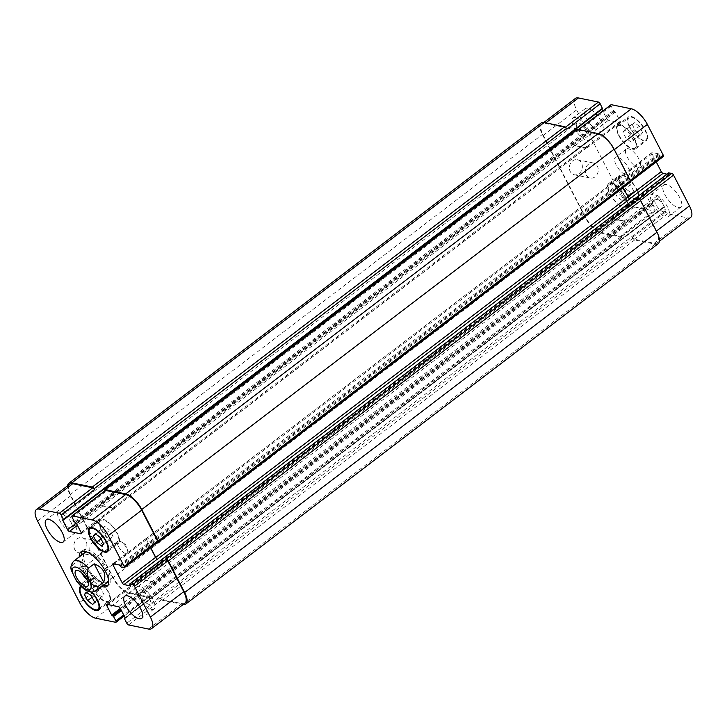 <?xml version="1.0" encoding="UTF-8"?>
<svg xmlns="http://www.w3.org/2000/svg" width="727" height="727" viewBox="0 0 727 727"><rect width="100%" height="100%" fill="white"/><g stroke="black" fill="none" stroke-linecap="round" stroke-linejoin="round"><path stroke-width="0.55" stroke-dasharray="3.63 2.73" d="M118.456 546.45A7.697 3.026 -127.3 0 0 127.234 553.411A7.697 3.026 -127.3 0 0 127.552 550.294A7.697 3.026 -127.3 0 0 120.991 541.679A7.697 3.026 -127.3 0 0 117.892 541.17A7.697 3.026 -127.3 0 0 118.456 546.45M87.131 579.873A9.778 3.835 -127.3 0 0 93.101 582.054A9.778 3.835 -127.3 0 0 90.221 571.958A9.778 3.835 -127.3 0 0 81.242 566.515A9.778 3.835 -127.3 0 0 81.769 572.849M85.095 576.538A7.697 3.026 -127.3 0 0 91.838 580.41A7.697 3.026 -127.3 0 0 91.284 575.13A7.697 3.026 -127.3 0 0 82.505 568.169A7.697 3.026 -127.3 0 0 83.06 573.449A7.697 3.026 -127.3 0 0 84.45 575.693M76.544 581.191L82.06 583.299L87.776 578.937L78.289 560.562L72.573 564.924L71.337 570.35M87.776 578.937C85.586 569.532 82.424 563.407 78.289 560.562M82.142 551.32A21.592 8.479 52.7 0 1 83.06 550.266A21.592 8.479 52.7 0 1 86.986 549.667A21.592 8.479 52.7 0 1 105.497 566.015A21.592 8.479 52.7 0 1 109.25 584.608A21.592 8.479 52.7 0 1 107.996 585.208M104.034 584.844A21.592 8.479 52.7 0 1 81.451 555.237M101.853 586.507A21.592 8.479 52.7 0 1 79.27 556.9M86.886 551.984A18.62 7.315 52.7 0 1 88.249 552.12A18.62 7.315 52.7 0 1 102.78 564.088A18.62 7.315 52.7 0 1 108.605 580.455M107.451 582.236A18.62 7.315 52.7 0 1 90.339 571.867A18.62 7.315 52.7 0 1 84.868 552.629M83.641 551.557A7.697 6.452 101.6 0 0 86.813 543.614A7.697 6.452 101.6 0 0 81.924 537.689A7.697 6.452 101.6 0 0 74.054 543.932A7.697 6.452 101.6 0 0 78.825 552.765A7.697 6.452 101.6 0 0 83.641 551.557M99.544 554.819A7.697 6.452 -78.4 0 1 94.728 556.028A7.697 6.452 -78.4 0 1 89.957 547.195A7.697 6.452 -78.4 0 1 97.827 540.952A7.697 6.452 -78.4 0 1 102.716 546.868A7.697 6.452 -78.4 0 1 99.544 554.819M579.128 173.589A7.697 6.452 101.6 0 0 582.3 165.647A7.697 6.452 101.6 0 0 577.402 159.722A7.697 6.452 101.6 0 0 569.541 165.965A7.697 6.452 101.6 0 0 574.312 174.798A7.697 6.452 101.6 0 0 579.128 173.589M595.031 176.852A7.697 6.452 -78.4 0 1 590.215 178.06A7.697 6.452 -78.4 0 1 585.444 169.227A7.697 6.452 -78.4 0 1 593.305 162.984A7.697 6.452 -78.4 0 1 598.203 168.909A7.697 6.452 -78.4 0 1 595.031 176.852M652.573 203.905A13.958 5.48 -127.3 0 0 668.495 216.528A13.958 5.48 -127.3 0 0 664.387 202.106A13.958 5.48 -127.3 0 0 651.565 194.327A13.958 5.48 -127.3 0 0 652.573 203.905M664.142 206.277A7.697 3.026 52.7 0 1 664.696 211.548A7.697 3.026 52.7 0 1 657.626 207.268A7.697 3.026 52.7 0 1 655.363 199.307A7.697 3.026 52.7 0 1 664.142 206.277M664.823 194.554A13.958 5.48 -127.3 0 0 680.745 207.186A13.958 5.48 -127.3 0 0 676.637 192.755A13.958 5.48 -127.3 0 0 663.815 184.985A13.958 5.48 -127.3 0 0 664.823 194.554M586.307 118.192A13.958 5.48 -127.3 0 0 602.229 130.824A13.958 5.48 -127.3 0 0 598.121 116.393A13.958 5.48 -127.3 0 0 585.299 108.623A13.958 5.48 -127.3 0 0 586.307 118.192M574.057 127.543A13.958 5.48 -127.3 0 0 589.979 140.166A13.958 5.48 -127.3 0 0 585.871 125.744A13.958 5.48 -127.3 0 0 573.049 117.965A13.958 5.48 -127.3 0 0 574.057 127.543M585.626 129.915A7.697 3.026 52.7 0 1 586.18 135.186A7.697 3.026 52.7 0 1 579.11 130.905A7.697 3.026 52.7 0 1 576.847 122.954A7.697 3.026 52.7 0 1 585.626 129.915M624.775 129.769L622.894 132.15L626.083 138.339L631.163 142.147L633.044 139.766L629.846 133.577L624.775 129.769L634.298 122.499L632.417 124.88L622.894 132.15M632.417 124.88L635.616 131.069L626.083 138.339M635.616 131.069L640.687 134.886L631.163 142.147M640.687 134.886L642.568 132.496L633.044 139.766M642.568 132.496L639.378 126.307L629.846 133.577M639.378 126.307L634.298 122.499M615.824 188.193L613.942 190.574L617.141 196.763L622.212 200.579L624.093 198.189L620.903 192.001L615.824 188.193L625.356 180.923L623.475 183.304L613.942 190.574M623.475 183.304L626.665 189.502L617.141 196.763M626.665 189.502L631.745 193.309L622.212 200.579M631.745 193.309L633.626 190.928L624.093 198.189M633.626 190.928L630.427 184.731L620.903 192.001M630.427 184.731L625.356 180.923M619.15 135.467A13.958 5.48 -127.3 0 0 635.071 148.099A13.958 5.48 -127.3 0 0 630.963 133.677A13.958 5.48 -127.3 0 0 618.141 125.898A13.958 5.48 -127.3 0 0 619.15 135.467M630.045 127.161A13.958 5.48 52.7 0 1 629.028 117.592A13.958 5.48 52.7 0 1 641.859 125.362A13.958 5.48 52.7 0 1 645.967 139.793A13.958 5.48 52.7 0 1 630.045 127.161M618.659 135.367A14.894 5.852 -127.3 0 0 635.634 148.844A14.894 5.852 -127.3 0 0 631.254 133.45A14.894 5.852 -127.3 0 0 617.577 125.153A14.894 5.852 -127.3 0 0 618.659 135.367M629.546 127.061A14.894 5.852 -127.3 0 0 646.53 140.529A14.894 5.852 -127.3 0 0 642.15 125.144A14.894 5.852 -127.3 0 0 628.464 116.847A14.894 5.852 -127.3 0 0 629.546 127.061M610.207 193.891A13.958 5.48 -127.3 0 0 626.129 206.523A13.958 5.48 -127.3 0 0 622.021 192.101A13.958 5.48 -127.3 0 0 609.19 184.322A13.958 5.48 -127.3 0 0 610.207 193.891M621.094 185.585A13.958 5.48 52.7 0 1 620.076 176.016A13.958 5.48 52.7 0 1 632.908 183.795A13.958 5.48 52.7 0 1 637.016 198.217A13.958 5.48 52.7 0 1 621.094 185.585M609.708 193.791A14.894 5.852 -127.3 0 0 626.692 207.268A14.894 5.852 -127.3 0 0 622.312 191.873A14.894 5.852 -127.3 0 0 608.626 183.586A14.894 5.852 -127.3 0 0 609.708 193.791M620.594 185.485A14.894 5.852 -127.3 0 0 637.579 198.962A14.894 5.852 -127.3 0 0 633.199 183.567A14.894 5.852 -127.3 0 0 619.513 175.271A14.894 5.852 -127.3 0 0 620.594 185.485M575.393 98.418A16.757 6.579 -127.3 0 0 576.611 109.904L618.668 191.392A16.757 6.579 -127.3 0 0 634.726 207.013L654.709 211.103A1.863 0.727 -127.3 0 0 655.045 211.057A1.863 0.727 -127.3 0 0 654.909 209.776L652.619 205.332L650.692 203.842L645.867 194.5A1.863 0.727 52.7 0 1 645.73 193.228A1.863 0.727 52.7 0 1 646.076 193.173L657.599 195.536A1.863 0.727 52.7 0 1 659.389 197.271L664.205 206.622L663.551 207.577L665.841 212.02A1.863 0.727 -127.3 0 0 667.622 213.756L687.606 217.855A16.757 6.579 -127.3 0 0 690.65 217.391M601.874 109.259L601.783 108.677L602.41 108.759M610.998 104.752A1.863 0.727 -127.3 0 0 611.134 106.033L613.424 110.468L615.351 111.958L620.176 121.309A1.863 0.727 52.7 0 1 620.313 122.581A1.863 0.727 52.7 0 1 619.967 122.636L608.444 120.264A1.863 0.727 52.7 0 1 606.654 118.528L602.783 111.022M656.254 161.93L652.092 153.87A1.863 0.727 52.7 0 1 651.955 152.597A1.863 0.727 52.7 0 1 652.292 152.543L658.362 153.788L660.18 155.941L663.06 156.532L629.709 181.968A1.863 0.727 -127.3 0 0 630.055 181.923A1.863 0.727 -127.3 0 0 629.918 180.641L614.024 149.862A16.757 6.579 -127.3 0 0 597.967 134.241L577.992 130.142A1.863 0.727 -127.3 0 0 577.647 130.197A1.863 0.727 -127.3 0 0 577.783 131.469L611.134 106.033M668.686 172.935L669.249 174.598L666.95 174.171M627.056 156.678A11.169 4.389 -127.3 0 0 639.796 166.783A11.169 4.389 -127.3 0 0 636.507 155.242A11.169 4.389 -127.3 0 0 626.247 149.026A11.169 4.389 -127.3 0 0 627.056 156.678M138.03 596.404A13.958 5.48 -127.3 0 0 153.951 609.035A13.958 5.48 -127.3 0 0 149.844 594.604A13.958 5.48 -127.3 0 0 137.021 586.834A13.958 5.48 -127.3 0 0 138.03 596.404M149.598 598.775A7.697 3.026 -127.3 0 0 140.82 591.814A7.697 3.026 -127.3 0 0 143.083 599.766A7.697 3.026 -127.3 0 0 150.153 604.046A7.697 3.026 -127.3 0 0 149.598 598.775M59.514 520.041A13.958 5.48 -127.3 0 0 75.435 532.673A13.958 5.48 -127.3 0 0 71.328 518.242A13.958 5.48 -127.3 0 0 58.505 510.472A13.958 5.48 -127.3 0 0 59.514 520.041M71.082 522.413A7.697 3.026 -127.3 0 0 62.304 515.452A7.697 3.026 -127.3 0 0 64.567 523.404A7.697 3.026 -127.3 0 0 71.637 527.693A7.697 3.026 -127.3 0 0 71.082 522.413M104.788 526.421L102.907 528.811L106.097 534.999L111.176 538.807L113.058 536.426L109.859 530.237L104.788 526.421L95.255 533.691M95.882 534.163L102.907 528.811M101.035 538.861L106.097 534.999M101.644 546.077L111.176 538.807M103.525 543.696L113.058 536.426M100.335 537.498L109.859 530.237M95.837 584.853L93.956 587.234L97.154 593.423L102.225 597.231L104.106 594.85L100.917 588.661L95.837 584.853L86.313 592.114M86.931 592.587L93.956 587.234M92.084 597.285L97.154 593.423M92.702 604.5L102.225 597.231M94.583 602.12L104.106 594.85M91.384 595.931L100.917 588.661M101.889 530.047A13.958 5.48 -127.3 0 0 117.81 542.678A13.958 5.48 -127.3 0 0 113.703 528.247A13.958 5.48 -127.3 0 0 100.871 520.477A13.958 5.48 -127.3 0 0 101.889 530.047M101.389 529.947A14.894 5.852 -127.3 0 0 118.374 543.414A14.894 5.852 -127.3 0 0 113.994 528.029A14.894 5.852 -127.3 0 0 100.308 519.732A14.894 5.852 -127.3 0 0 101.389 529.947M92.938 588.47A13.958 5.48 -127.3 0 0 108.859 601.102A13.958 5.48 -127.3 0 0 104.752 586.68A13.958 5.48 -127.3 0 0 91.929 578.901A13.958 5.48 -127.3 0 0 92.938 588.47M91.302 591.987A13.958 5.48 -127.3 0 0 81.606 586.889M92.447 588.37A14.894 5.852 -127.3 0 0 109.423 601.847A14.894 5.852 -127.3 0 0 105.042 586.453A14.894 5.852 -127.3 0 0 91.366 578.156A14.894 5.852 -127.3 0 0 92.447 588.37M80.888 586.216A14.894 5.852 52.7 0 1 91.847 592.014M616.169 164.984A11.169 4.389 52.7 0 1 615.36 157.332A11.169 4.389 52.7 0 1 625.62 163.548A11.169 4.389 52.7 0 1 628.91 175.089A11.169 4.389 52.7 0 1 616.169 164.984M541.152 122.99A16.757 6.579 -127.3 0 0 542.369 134.477L585.217 217.491A16.757 6.579 -127.3 0 0 601.274 233.113L621.749 237.311A1.863 0.727 -127.3 0 0 622.085 237.256A1.863 0.727 -127.3 0 0 621.958 235.984L149.608 596.294L149.217 595.531A1.863 0.727 52.7 0 1 149.353 596.803A1.863 0.727 52.7 0 1 149.008 596.858L129.033 592.759A16.757 6.579 52.7 0 1 112.976 577.138L70.919 495.66A16.757 6.579 52.7 0 1 69.701 484.173M140.375 578.928A1.863 0.727 -127.3 0 0 140.038 578.983A1.863 0.727 -127.3 0 0 140.175 580.255L140.329 580.564A1.863 0.727 -127.3 0 1 140.202 579.283A1.863 0.727 -127.3 0 1 140.538 579.237L152.07 581.6A1.863 0.727 -127.3 0 1 153.851 583.336L153.688 583.027A1.863 0.727 -127.3 0 0 151.907 581.291L140.375 578.928L107.033 604.364M184.958 603.137A16.757 6.579 52.7 0 1 181.914 603.601L161.93 599.511A1.863 0.727 52.7 0 1 160.149 597.776L126.798 623.212M629.891 198.853L629.7 198.816A1.863 0.727 52.7 0 1 627.91 197.081L618.741 179.315A1.863 0.727 52.7 0 1 618.604 178.033A1.863 0.727 52.7 0 1 618.941 177.988L146.6 538.298A1.863 0.727 -127.3 0 0 146.263 538.343A1.863 0.727 -127.3 0 0 146.4 539.625L150.562 547.685M157.704 542.233A1.863 0.727 52.7 0 1 157.368 542.287L124.017 567.723M577.256 129.424A1.863 0.727 -127.3 0 0 577.392 130.706L105.042 491.016L105.442 491.779A1.863 0.727 52.7 0 1 105.306 490.507M114.275 508.382A1.863 0.727 -127.3 0 0 114.621 508.337A1.863 0.727 -127.3 0 0 114.484 507.055L114.321 506.746A1.863 0.727 -127.3 0 1 114.457 508.028A1.863 0.727 -127.3 0 1 114.121 508.082L102.589 505.71A1.863 0.727 -127.3 0 1 100.808 503.975L100.962 504.284A1.863 0.727 -127.3 0 0 102.752 506.019L114.275 508.382L81.406 533.464M149.608 596.294A1.863 0.727 52.7 0 1 149.744 597.576A1.863 0.727 52.7 0 1 149.408 597.621L128.933 593.423A16.757 6.579 52.7 0 1 112.876 577.801L70.028 494.787A16.757 6.579 52.7 0 1 67.584 485.781M146.799 538.334A1.863 0.727 -127.3 0 0 146.463 538.389A1.863 0.727 -127.3 0 0 146.6 539.661L150.689 547.585M183.131 604.528A16.757 6.579 52.7 0 1 182.804 604.473L162.33 600.275A1.863 0.727 52.7 0 1 160.54 598.539L160.149 597.776M566.851 129.224A1.863 0.727 -127.3 0 0 565.07 127.489L545.086 123.399A16.757 6.579 -127.3 0 0 542.042 123.863A16.757 6.579 -127.3 0 0 543.26 135.349L585.317 216.828A16.757 6.579 -127.3 0 0 601.374 232.449L621.358 236.548A1.863 0.727 -127.3 0 0 621.694 236.493A1.863 0.727 -127.3 0 0 621.558 235.221L654.909 209.776M626.192 223.025A1.863 0.727 52.7 0 0 624.411 221.29L612.879 218.918A1.863 0.727 52.7 0 0 612.543 218.972A1.863 0.727 52.7 0 0 612.679 220.254L612.516 219.945A1.863 0.727 52.7 0 1 612.379 218.663A1.863 0.727 52.7 0 1 612.725 218.618L624.248 220.981A1.863 0.727 52.7 0 1 626.038 222.716L153.851 583.336M658.189 243.699A16.757 6.579 -127.3 0 1 655.145 244.163L634.671 239.965A1.863 0.727 -127.3 0 1 632.89 238.229L632.49 237.456A1.863 0.727 -127.3 0 0 634.28 239.192L654.255 243.291A16.757 6.579 -127.3 0 0 657.299 242.827A16.757 6.579 -127.3 0 0 656.081 231.34L640.196 200.552A1.863 0.727 -127.3 0 0 638.406 198.816M573.149 143.664A1.863 0.727 52.7 0 0 574.93 145.4L586.462 147.763A1.863 0.727 52.7 0 0 586.798 147.717A1.863 0.727 52.7 0 0 586.671 146.436L586.825 146.745A1.863 0.727 52.7 0 1 586.962 148.017A1.863 0.727 52.7 0 1 586.625 148.072L575.093 145.709A1.863 0.727 52.7 0 1 573.312 143.973L100.808 503.975M621.958 235.984L621.558 235.221M577.392 130.706L577.783 131.469M629.709 181.968L157.868 542.387M623.212 187.621L618.941 179.351A1.863 0.727 52.7 0 1 618.804 178.079A1.863 0.727 52.7 0 1 619.14 178.024M73.972 560.944A18.62 7.315 -127.3 0 0 72.573 564.924M82.06 583.299A18.62 7.315 -127.3 0 0 96.555 590.542M112.976 577.138L79.625 602.583M129.033 592.759L95.682 618.204M149.008 596.858L115.666 622.294M149.217 595.531L123.708 614.987M140.175 580.255L108.241 604.619M151.907 581.291L118.556 606.736M153.688 583.027L120.346 608.472M161.93 599.511L128.579 624.947M181.914 603.601L148.562 629.046M146.4 539.625L114.466 563.988M146.6 538.298L113.248 563.734M105.442 491.779L72.091 517.224M114.484 507.055L81.133 532.5M102.752 506.019L77.435 525.33M100.962 504.284L76.29 523.113M70.919 495.66L37.568 521.095M601.374 232.449L634.726 207.013M585.317 216.828L618.668 191.392M621.358 236.548L654.709 211.103M612.516 219.945L645.867 194.5M612.725 218.618L646.076 193.173M624.248 220.981L657.599 195.536M626.038 222.716L659.389 197.271M634.28 239.192L667.622 213.756M632.49 237.456L665.841 212.02M654.255 243.291L687.606 217.855M618.741 179.315L652.092 153.87M618.941 177.988L652.292 152.543M597.967 134.241L598.648 133.723M577.992 130.142L578.692 129.606M586.825 146.745L620.176 121.309M586.625 148.072L619.967 122.636M575.093 145.709L608.444 120.264M573.312 143.973L606.654 118.528M545.086 123.399L545.795 122.854M543.26 135.349L576.611 109.904M70.028 494.787L542.369 134.477M601.92 108.659L62.876 519.85M601.838 109.186L63.358 519.95M574.93 145.4L102.589 505.71M586.462 147.763L114.121 508.082M586.671 146.436L114.321 506.746M615.351 111.958L76.308 523.158M614.642 111.267L75.599 522.459M614.142 111.167L75.099 522.359M613.424 110.468L74.381 521.668M660.18 155.941L121.136 567.133M659.471 155.251L120.428 566.442M659.071 154.478L120.028 565.67M658.362 153.788L119.31 564.979M618.941 179.351L146.6 539.661M669.113 174.616L130.26 585.662M669.194 174.089L130.151 585.28M668.795 173.317L129.751 584.517M655.145 244.163L182.804 604.473M634.671 239.965L162.33 600.275M632.89 238.229L160.54 598.539M663.551 207.577L124.508 618.768M663.633 207.05L125.162 617.805L664.205 206.622M664.124 207.15L125.271 618.195M624.411 221.29L152.07 581.6M612.879 218.918L140.538 579.237M612.679 220.254L140.329 580.564M650.692 203.842L120.319 608.426M651.401 204.541L120.782 609.308M651.901 204.641L120.955 609.653M652.619 205.332L121.418 610.544M621.749 237.311L149.408 597.621M601.274 233.113L128.933 593.423M585.217 217.491L112.876 577.801M127.552 550.294L125.944 544.714L120.991 541.679M81.242 566.515L75.799 570.668M93.101 582.054L87.658 586.216M117.892 541.17L82.505 568.169M127.234 553.411L91.838 580.41M107.078 586.262L109.25 584.608M80.879 551.929L83.06 550.266M97.827 540.952L81.924 537.689M94.728 556.028L78.825 552.765M593.305 162.984L577.402 159.722M590.215 178.06L574.312 174.798M663.815 184.985L651.565 194.327M680.745 207.186L668.495 216.528M585.299 108.623L573.049 117.965M602.229 130.824L589.979 140.166M635.071 148.099L645.967 139.793M618.141 125.898L629.028 117.592M635.634 148.844L646.53 140.529M617.577 125.153L628.464 116.847M626.129 206.523L637.016 198.217M609.19 184.322L620.076 176.016M626.692 207.268L637.579 198.962M608.626 183.586L619.513 175.271M137.021 586.834L124.771 596.176M153.951 609.035L141.701 618.377M655.363 199.307L140.82 591.814M664.696 211.548L150.153 604.046M58.505 510.472L46.255 519.814M75.435 532.673L63.185 542.015M576.847 122.954L62.304 515.452M586.18 135.186L71.637 527.693M108.541 549.748L117.81 542.678M91.602 527.548L100.871 520.477M107.487 551.729L118.374 543.414M89.421 528.038L100.308 519.732M99.59 608.172L108.859 601.102M81.533 586.825L91.929 578.901M98.536 610.153L109.423 601.847M80.47 586.471L91.366 578.156M626.247 149.026L615.36 157.332M639.796 166.783L628.91 175.089M124.217 615.978L149.353 596.803M106.687 604.419L140.038 578.983M112.912 563.788L146.263 538.343M81.27 533.772L114.621 508.337M621.694 236.493L655.045 211.057M612.379 218.663L645.73 193.228M657.299 242.827L659.416 241.219M618.604 178.033L651.955 152.597M630.055 181.923L630.673 181.45M577.647 130.197L578.483 129.56M586.962 148.017L620.313 122.581M542.042 123.863L543.869 122.472M601.783 108.677L62.74 519.869M586.798 147.717L114.457 508.028M618.804 178.079L146.463 538.389M669.249 174.598L130.197 585.789M663.497 207.068L125.126 617.741M664.26 207.131L125.217 618.323M612.543 218.972L140.202 579.283M622.085 237.256L149.744 597.576"/><path stroke-width="1.09" d="M81.769 572.849A9.778 3.835 -127.3 0 0 81.951 573.221A9.778 3.835 -127.3 0 0 87.131 579.873M84.45 575.693A7.697 3.026 -127.3 0 0 85.095 576.538M76.508 577.374A9.778 3.835 52.7 0 1 75.799 570.668A9.778 3.835 52.7 0 1 84.777 576.111A9.778 3.835 52.7 0 1 87.658 586.216A9.778 3.835 52.7 0 1 76.508 577.374M71.337 570.35L76.544 581.191M103.679 582.2L97.963 586.562C91.493 587.616 84.877 574.812 88.476 568.178L94.192 563.825L103.679 582.2C106.742 573.867 103.579 567.742 94.192 563.825M107.996 585.208A21.592 8.479 52.7 0 1 104.034 584.844M81.451 555.237A21.592 8.479 52.7 0 1 82.142 551.32M79.27 556.9A21.592 8.479 52.7 0 1 80.879 551.929A21.592 8.479 52.7 0 1 84.805 551.33A21.592 8.479 52.7 0 1 103.325 567.678A21.592 8.479 52.7 0 1 107.078 586.262A21.592 8.479 52.7 0 1 101.853 586.507M108.605 580.455A18.62 7.315 52.7 0 1 107.451 582.236L96.555 590.542A18.62 7.315 -127.3 0 0 97.963 586.562M88.476 568.178A18.62 7.315 -127.3 0 0 77.362 560.426A18.62 7.315 -127.3 0 0 73.972 560.944L84.868 552.629A18.62 7.315 52.7 0 1 86.886 551.984M63.558 519.805L602.547 108.741L600.202 103.788A1.863 0.727 -127.3 0 0 598.421 102.053L578.438 97.954A16.757 6.579 -127.3 0 0 575.393 98.418L543.869 122.472M602.783 111.022L601.874 109.259M663.06 156.532A1.863 0.727 -127.3 0 0 663.406 156.478A1.863 0.727 -127.3 0 0 663.269 155.205L647.375 124.417A16.757 6.579 -127.3 0 0 631.318 108.796L611.334 104.706A1.863 0.727 -127.3 0 0 610.998 104.752L578.483 129.56M666.95 174.171L663.042 173.371A1.863 0.727 52.7 0 1 661.261 171.636L656.254 161.93M659.416 241.219L690.65 217.391A16.757 6.579 -127.3 0 0 689.432 205.905L673.547 175.116A1.863 0.727 -127.3 0 0 671.757 173.38L668.686 172.935M125.78 605.745A13.958 5.48 52.7 0 1 124.771 596.176A13.958 5.48 52.7 0 1 137.594 603.955A13.958 5.48 52.7 0 1 141.701 618.377A13.958 5.48 52.7 0 1 125.78 605.745M47.264 529.383A13.958 5.48 52.7 0 1 46.255 519.814A13.958 5.48 52.7 0 1 59.078 527.593A13.958 5.48 52.7 0 1 63.185 542.015A13.958 5.48 52.7 0 1 47.264 529.383M93.374 536.072L95.255 533.691L100.335 537.498L103.525 543.696L101.644 546.077L96.573 542.269L93.374 536.072L95.882 534.163M96.573 542.269L101.035 538.861M84.432 594.504L86.313 592.114L91.384 595.931L94.583 602.12L92.702 604.5L87.622 600.693L84.432 594.504L86.931 592.587M87.622 600.693L92.084 597.285M91.002 538.353A13.958 5.48 -127.3 0 0 106.924 550.984A13.958 5.48 -127.3 0 0 102.816 536.562A13.958 5.48 -127.3 0 0 89.984 528.783A13.958 5.48 -127.3 0 0 91.002 538.353M90.502 538.253A14.894 5.852 52.7 0 1 89.421 528.038A14.894 5.852 52.7 0 1 103.107 536.335A14.894 5.852 52.7 0 1 107.487 551.729A14.894 5.852 52.7 0 1 90.502 538.253M81.606 586.889A13.958 5.48 -127.3 0 0 81.033 587.207A13.958 5.48 -127.3 0 0 82.051 596.776A13.958 5.48 -127.3 0 0 97.972 609.408A13.958 5.48 -127.3 0 0 91.302 591.987M91.847 592.014A14.894 5.852 52.7 0 1 98.536 610.153A14.894 5.852 52.7 0 1 81.551 596.676A14.894 5.852 52.7 0 1 80.47 586.471A14.894 5.852 52.7 0 1 80.888 586.216M79.625 602.583A16.757 6.579 -127.3 0 0 95.682 618.204L115.666 622.294A1.863 0.727 -127.3 0 0 116.002 622.248A1.863 0.727 -127.3 0 0 115.866 620.967L113.576 616.532L111.649 615.042L106.824 605.691A1.863 0.727 52.7 0 1 106.687 604.419A1.863 0.727 52.7 0 1 107.033 604.364L118.556 606.736A1.863 0.727 52.7 0 1 120.346 608.472L125.162 617.814L124.508 618.768L126.798 623.212A1.863 0.727 -127.3 0 0 128.579 624.947L148.562 629.046A16.757 6.579 -127.3 0 0 151.607 628.582A16.757 6.579 -127.3 0 0 150.389 617.096L134.504 586.307A1.863 0.727 -127.3 0 0 132.714 584.572L129.697 583.999L130.069 585.808L123.999 584.563A1.863 0.727 52.7 0 1 122.218 582.827L113.049 565.061A1.863 0.727 52.7 0 1 112.912 563.788A1.863 0.727 52.7 0 1 113.248 563.734L119.31 564.979L121.136 567.133L124.017 567.723A1.863 0.727 -127.3 0 0 124.353 567.669A1.863 0.727 -127.3 0 0 124.226 566.397L108.332 535.608A16.757 6.579 -127.3 0 0 92.274 519.987L72.291 515.897A1.863 0.727 -127.3 0 0 71.955 515.943A1.863 0.727 -127.3 0 0 72.091 517.224L74.381 521.668L76.308 523.158L81.133 532.5A1.863 0.727 52.7 0 1 81.27 533.772A1.863 0.727 52.7 0 1 80.924 533.827L69.401 531.464A1.863 0.727 52.7 0 1 67.611 529.729L62.795 520.378L63.449 519.423L61.159 514.98A1.863 0.727 -127.3 0 0 59.378 513.244L39.394 509.145A16.757 6.579 -127.3 0 0 36.35 509.609A16.757 6.579 -127.3 0 0 37.568 521.095L79.625 602.583M166.565 559.236A1.863 0.727 52.7 0 1 168.346 560.971L184.631 592.523A16.757 6.579 52.7 0 1 185.848 604.01L658.189 243.699A16.757 6.579 -127.3 0 0 656.972 232.213L640.687 200.661A1.863 0.727 -127.3 0 0 638.906 198.925L166.065 559.136A1.863 0.727 52.7 0 1 167.846 560.871L183.74 591.651A16.757 6.579 52.7 0 1 184.958 603.137L151.607 628.582M150.562 547.685L155.569 557.391A1.863 0.727 -127.3 0 0 157.35 559.127L157.55 559.163A1.863 0.727 -127.3 0 1 155.769 557.427L150.689 547.585M71.955 515.943L105.306 490.507A1.863 0.727 52.7 0 1 105.642 490.452L125.626 494.551A16.757 6.579 52.7 0 1 141.683 510.172L157.568 540.961A1.863 0.727 52.7 0 1 157.704 542.233L124.353 567.669M36.35 509.609L69.701 484.173A16.757 6.579 52.7 0 1 72.745 483.709L92.72 487.808A1.863 0.727 52.7 0 1 94.51 489.544L61.159 514.98M67.584 485.781A16.757 6.579 52.7 0 1 68.811 483.301A16.757 6.579 52.7 0 1 71.855 482.837L92.329 487.035A1.863 0.727 52.7 0 1 94.11 488.771L94.51 489.544M104.942 490.789A1.863 0.727 52.7 0 1 104.915 489.744A1.863 0.727 52.7 0 1 105.251 489.689L125.726 493.887A16.757 6.579 52.7 0 1 141.783 509.509L158.068 541.061A1.863 0.727 52.7 0 1 158.204 542.333A1.863 0.727 52.7 0 1 157.868 542.387L157.586 542.333M185.848 604.01A16.757 6.579 52.7 0 1 183.131 604.528M600.202 103.788L566.851 129.224L566.46 128.461A1.863 0.727 -127.3 0 0 564.67 126.725L544.196 122.527A16.757 6.579 -127.3 0 0 541.152 122.99L68.811 483.301M630.209 182.077A1.863 0.727 -127.3 0 0 630.545 182.023A1.863 0.727 -127.3 0 0 630.409 180.75L614.124 149.199A16.757 6.579 -127.3 0 0 598.067 133.577L577.592 129.379A1.863 0.727 -127.3 0 0 577.256 129.424L104.915 489.744M638.906 198.925L671.757 173.38M157.55 559.163L629.891 198.853A1.863 0.727 52.7 0 1 628.11 197.117L623.212 187.621M75.881 567.105A13.777 5.407 -127.3 0 0 78.28 582.8A13.777 5.407 -127.3 0 0 91.02 585.417A13.777 5.407 -127.3 0 0 75.881 567.105M123.708 614.987L115.866 620.967M108.241 604.619L106.824 605.691M183.74 591.651L150.389 617.096M167.846 560.871L134.504 586.307M166.065 559.136L132.714 584.572M155.569 557.391L122.218 582.827M157.35 559.127L123.999 584.563M114.466 563.988L113.049 565.061M157.568 540.961L124.226 566.397M141.683 510.172L108.332 535.608M125.626 494.551L92.274 519.987M105.642 490.452L72.291 515.897M81.406 533.464L80.924 533.827M77.435 525.33L69.401 531.464M76.29 523.113L67.611 529.729M92.72 487.808L59.378 513.244M72.745 483.709L39.394 509.145M656.399 231.095L689.432 205.905M640.496 200.325L673.547 175.116M629.718 198.798L663.042 173.371M628.037 196.981L661.261 171.636M630.236 180.405L663.269 155.205M614.342 149.617L647.375 124.417M598.648 133.723L631.318 108.796M578.692 129.606L611.334 104.706M565.47 127.189L598.421 102.053M545.795 122.854L578.438 97.954M544.196 122.527L71.855 482.837M564.67 126.725L92.329 487.035M566.46 128.461L94.11 488.771M602.492 108.232L63.449 519.423M63.358 519.95L62.795 520.378M577.592 129.379L105.251 489.689M598.067 133.577L125.726 493.887M614.124 149.199L141.783 509.509M630.409 180.75L158.068 541.061M628.11 197.117L155.769 557.427M668.876 172.79L129.833 583.981M640.687 200.661L168.346 560.971M656.972 232.213L184.631 592.523M125.162 617.805L124.59 618.241M120.319 608.426L111.649 615.042M120.782 609.308L112.358 615.733M120.955 609.653L112.858 615.833M121.418 610.544L113.576 616.532M73.972 560.944C71.119 563.952 70.265 567.196 71.41 570.668M76.162 580.655C81.042 586.662 84.514 589.933 86.577 590.488C89.594 592.469 92.92 592.487 96.555 590.542M106.924 550.984L108.541 549.748M89.984 528.783L91.602 527.548M97.972 609.408L99.59 608.172M81.033 587.207L81.533 586.825M116.002 622.248L124.217 615.978M630.673 181.45L663.406 156.478M602.547 108.741L63.503 519.932M630.545 182.023L158.204 542.333M668.74 172.808L129.697 583.999M125.126 617.741L124.453 618.259"/></g></svg>
